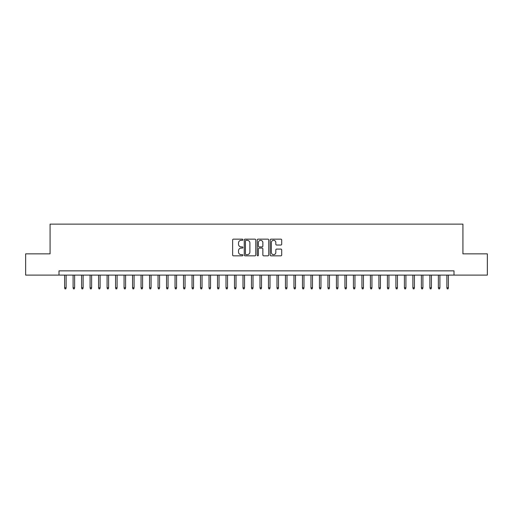 <?xml version="1.0" encoding="UTF-8"?>
<svg xmlns="http://www.w3.org/2000/svg" width="513" height="513" viewBox="0 0 513 513"><rect width="100%" height="100%" fill="white"/><g stroke="black" fill="none" stroke-linecap="round" stroke-linejoin="round"><path stroke-width="0.77" d="M242.905 239.738A0.584 0.584 0 0 0 242.322 239.154L233.466 239.154A0.834 0.834 0 0 0 232.633 239.988L232.633 254.999A0.834 0.834 0 0 0 233.466 255.833L242.322 255.833A0.584 0.584 0 0 0 242.905 255.25A0.584 0.584 0 0 0 242.322 254.666L241.181 254.666A2.668 2.668 0 0 1 238.513 251.998L238.513 250.748A2.668 2.668 0 0 1 241.181 248.08L242.322 248.08A0.584 0.584 0 0 0 242.905 247.497A0.584 0.584 0 0 0 242.322 246.913L241.181 246.913A2.668 2.668 0 0 1 238.513 244.246L238.513 242.995A2.668 2.668 0 0 1 241.181 240.321L242.322 240.321A0.584 0.584 0 0 0 242.905 239.738M280.868 245.034A0.834 0.834 0 0 0 281.701 244.201L281.701 239.988A0.834 0.834 0 0 0 280.868 239.154L271.031 239.154A0.834 0.834 0 0 0 270.197 239.988L270.197 254.999A0.834 0.834 0 0 0 271.031 255.833L280.868 255.833A0.834 0.834 0 0 0 281.701 254.999L281.701 249.914A0.834 0.834 0 0 0 280.868 249.081L276.661 249.081A0.834 0.834 0 0 0 275.827 249.914L275.827 252.434A2.232 2.232 0 0 1 273.596 254.666A2.232 2.232 0 0 1 271.364 252.434L271.364 242.553A2.232 2.232 0 0 1 273.596 240.321A2.232 2.232 0 0 1 275.827 242.553L275.827 244.201A0.834 0.834 0 0 0 276.661 245.034L280.868 245.034M58.995 275.103L25.65 275.103L25.65 253.864L50.075 253.864L50.075 224.136L462.925 224.136L462.925 253.864L487.35 253.864L487.35 275.103L454.005 275.103L454.005 270.858L58.995 270.858L58.995 275.103L454.005 275.103M255.769 239.988A0.834 0.834 0 0 0 254.935 239.154L245.099 239.154A0.834 0.834 0 0 0 244.265 239.988L244.265 254.999A0.834 0.834 0 0 0 245.099 255.833L254.935 255.833A0.834 0.834 0 0 0 255.769 254.999L255.769 239.988M258.065 239.154L267.901 239.154A0.834 0.834 0 0 1 268.735 239.988L268.735 254.999A0.834 0.834 0 0 1 267.901 255.833L263.695 255.833A0.834 0.834 0 0 1 262.861 254.999L262.861 248.914A0.834 0.834 0 0 0 262.021 248.08L259.232 248.08A0.834 0.834 0 0 0 258.398 248.914L258.398 255.25A0.584 0.584 0 0 1 257.815 255.833A0.584 0.584 0 0 1 257.231 255.25L257.231 239.988A0.834 0.834 0 0 1 258.065 239.154M246.016 240.321A0.584 0.584 0 0 0 245.432 240.911L245.432 254.082A0.584 0.584 0 0 0 246.016 254.666L247.221 254.666A2.668 2.668 0 0 0 249.889 251.998L249.889 242.995A2.668 2.668 0 0 0 247.221 240.321L246.016 240.321M262.861 242.598A2.232 2.232 0 0 0 260.63 240.366A2.232 2.232 0 0 0 258.398 242.598L258.398 246.08A0.834 0.834 0 0 0 259.232 246.913L262.021 246.913A0.834 0.834 0 0 0 262.861 246.08L262.861 242.598M66.126 287.761L65.786 288.864L64.939 288.864L64.6 287.761L66.126 287.761L66.126 275.103M64.6 287.761L64.6 275.103M74.622 287.761L74.282 288.864L73.436 288.864L73.096 287.761L74.622 287.761L74.622 275.103M73.096 287.761L73.096 275.103M83.119 287.761L82.779 288.864L81.926 288.864L81.586 287.761L83.119 287.761L83.119 275.103M81.586 287.761L81.586 275.103M91.615 287.761L91.276 288.864L90.423 288.864L90.083 287.761L91.615 287.761L91.615 275.103M90.083 287.761L90.083 275.103M100.106 287.761L99.766 288.864L98.919 288.864L98.579 287.761L100.106 287.761L100.106 275.103M98.579 287.761L98.579 275.103M108.602 287.761L108.262 288.864L107.416 288.864L107.076 287.761L108.602 287.761L108.602 275.103M107.076 287.761L107.076 275.103M117.099 287.761L116.759 288.864L115.906 288.864L115.566 287.761L117.099 287.761L117.099 275.103M115.566 287.761L115.566 275.103M125.595 287.761L125.255 288.864L124.403 288.864L124.063 287.761L125.595 287.761L125.595 275.103M124.063 287.761L124.063 275.103M134.085 287.761L133.746 288.864L132.899 288.864L132.559 287.761L134.085 287.761L134.085 275.103M132.559 287.761L132.559 275.103M142.582 287.761L142.242 288.864L141.396 288.864L141.056 287.761L142.582 287.761L142.582 275.103M141.056 287.761L141.056 275.103M151.078 287.761L150.739 288.864L149.886 288.864L149.546 287.761L151.078 287.761L151.078 275.103M149.546 287.761L149.546 275.103M159.575 287.761L159.235 288.864L158.382 288.864L158.042 287.761L159.575 287.761L159.575 275.103M158.042 287.761L158.042 275.103M168.065 287.761L167.725 288.864L166.879 288.864L166.539 287.761L168.065 287.761L168.065 275.103M166.539 287.761L166.539 275.103M176.562 287.761L176.222 288.864L175.375 288.864L175.036 287.761L176.562 287.761L176.562 275.103M175.036 287.761L175.036 275.103M185.058 287.761L184.718 288.864L183.866 288.864L183.526 287.761L185.058 287.761L185.058 275.103M183.526 287.761L183.526 275.103M193.555 287.761L193.215 288.864L192.362 288.864L192.022 287.761L193.555 287.761L193.555 275.103M192.022 287.761L192.022 275.103M202.045 287.761L201.705 288.864L200.859 288.864L200.519 287.761L202.045 287.761L202.045 275.103M200.519 287.761L200.519 275.103M210.542 287.761L210.202 288.864L209.355 288.864L209.015 287.761L210.542 287.761L210.542 275.103M209.015 287.761L209.015 275.103M219.038 287.761L218.698 288.864L217.845 288.864L217.506 287.761L219.038 287.761L219.038 275.103M217.506 287.761L217.506 275.103M227.535 287.761L227.195 288.864L226.342 288.864L226.002 287.761L227.535 287.761L227.535 275.103M226.002 287.761L226.002 275.103M236.025 287.761L235.685 288.864L234.839 288.864L234.499 287.761L236.025 287.761L236.025 275.103M234.499 287.761L234.499 275.103M244.521 287.761L244.182 288.864L243.335 288.864L242.995 287.761L244.521 287.761L244.521 275.103M242.995 287.761L242.995 275.103M253.018 287.761L252.678 288.864L251.825 288.864L251.485 287.761L253.018 287.761L253.018 275.103M251.485 287.761L251.485 275.103M261.515 287.761L261.175 288.864L260.322 288.864L259.982 287.761L261.515 287.761L261.515 275.103M259.982 287.761L259.982 275.103M270.005 287.761L269.665 288.864L268.818 288.864L268.479 287.761L270.005 287.761L270.005 275.103M268.479 287.761L268.479 275.103M278.501 287.761L278.161 288.864L277.315 288.864L276.975 287.761L278.501 287.761L278.501 275.103M276.975 287.761L276.975 275.103M286.998 287.761L286.658 288.864L285.805 288.864L285.465 287.761L286.998 287.761L286.998 275.103M285.465 287.761L285.465 275.103M295.494 287.761L295.155 288.864L294.302 288.864L293.962 287.761L295.494 287.761L295.494 275.103M293.962 287.761L293.962 275.103M303.985 287.761L303.645 288.864L302.798 288.864L302.458 287.761L303.985 287.761L303.985 275.103M302.458 287.761L302.458 275.103M312.481 287.761L312.141 288.864L311.295 288.864L310.955 287.761L312.481 287.761L312.481 275.103M310.955 287.761L310.955 275.103M320.978 287.761L320.638 288.864L319.785 288.864L319.445 287.761L320.978 287.761L320.978 275.103M319.445 287.761L319.445 275.103M329.474 287.761L329.134 288.864L328.282 288.864L327.942 287.761L329.474 287.761L329.474 275.103M327.942 287.761L327.942 275.103M337.964 287.761L337.625 288.864L336.778 288.864L336.438 287.761L337.964 287.761L337.964 275.103M336.438 287.761L336.438 275.103M346.461 287.761L346.121 288.864L345.275 288.864L344.935 287.761L346.461 287.761L346.461 275.103M344.935 287.761L344.935 275.103M354.958 287.761L354.618 288.864L353.765 288.864L353.425 287.761L354.958 287.761L354.958 275.103M353.425 287.761L353.425 275.103M363.454 287.761L363.114 288.864L362.261 288.864L361.921 287.761L363.454 287.761L363.454 275.103M361.921 287.761L361.921 275.103M371.944 287.761L371.604 288.864L370.758 288.864L370.418 287.761L371.944 287.761L371.944 275.103M370.418 287.761L370.418 275.103M380.441 287.761L380.101 288.864L379.254 288.864L378.915 287.761L380.441 287.761L380.441 275.103M378.915 287.761L378.915 275.103M388.937 287.761L388.597 288.864L387.745 288.864L387.405 287.761L388.937 287.761L388.937 275.103M387.405 287.761L387.405 275.103M397.434 287.761L397.094 288.864L396.241 288.864L395.901 287.761L397.434 287.761L397.434 275.103M395.901 287.761L395.901 275.103M405.924 287.761L405.584 288.864L404.738 288.864L404.398 287.761L405.924 287.761L405.924 275.103M404.398 287.761L404.398 275.103M414.421 287.761L414.081 288.864L413.234 288.864L412.894 287.761L414.421 287.761L414.421 275.103M412.894 287.761L412.894 275.103M422.917 287.761L422.577 288.864L421.724 288.864L421.385 287.761L422.917 287.761L422.917 275.103M421.385 287.761L421.385 275.103M431.414 287.761L431.074 288.864L430.221 288.864L429.881 287.761L431.414 287.761L431.414 275.103M429.881 287.761L429.881 275.103M439.904 287.761L439.564 288.864L438.718 288.864L438.378 287.761L439.904 287.761L439.904 275.103M438.378 287.761L438.378 275.103M448.4 287.761L448.061 288.864L447.214 288.864L446.874 287.761L448.4 287.761L448.4 275.103M446.874 287.761L446.874 275.103"/></g></svg>
